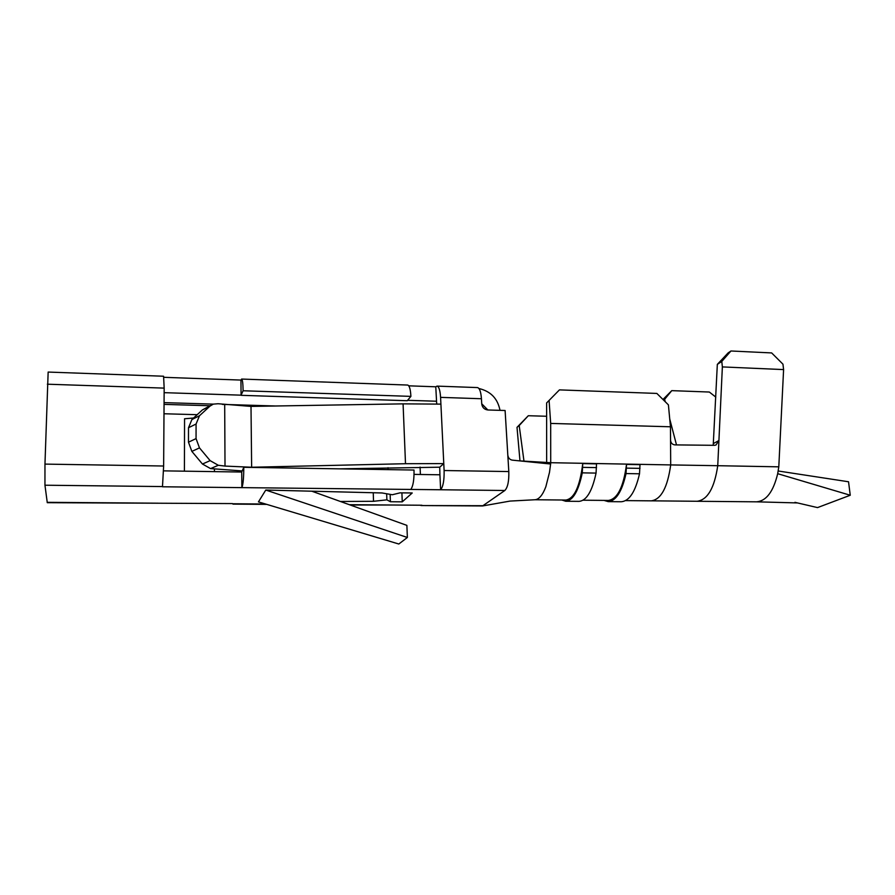 <?xml version="1.0" encoding="UTF-8"?>
<svg xmlns="http://www.w3.org/2000/svg" width="895" height="895" viewBox="0 0 895 895"><rect width="100%" height="100%" fill="white"/><g stroke="black" fill="none" stroke-linecap="round" stroke-linejoin="round"><path stroke-width="1.34" d="M778.202 470.994L848.538 481.767L850.25 495.248L817.527 507.599L794.939 502.33M783.595 369.59L722.366 366.916L721.795 361.435L730.958 350.985L771.658 352.932L782.957 364.187L783.595 369.59L778.795 466.832L777.688 473.69L850.25 495.248M777.688 473.69C773.336 491.657 766.299 501.032 756.577 501.826L697.115 501.278M722.366 366.916L718.92 440.553L715.955 445.039L714.456 445.318L674.886 444.893C672.257 444.558 670.814 442.969 670.545 440.127L670.456 426.781L668.408 404.876L656.852 393.431L559.442 389.884L546.621 402.94L559.442 389.884M713.214 445.307L717.331 364.388L721.795 361.435M232.499 503.583L47.278 502.688L44.951 485.213L44.963 464.102L48.151 372.063L163.584 376.236L164.165 388.117L47.357 384.201M483.043 505.709L421.109 505.552L482.562 505.955L504.836 490.494C507.745 487.484 509.065 481.174 508.807 471.564L444.11 470.524C444.3 480.291 443.137 486.701 440.631 489.755L162.476 486.779L163.64 466.015L164.165 388.117M508.807 471.564L505.104 410.503L487.853 409.977L481.734 403.779M507.812 455.152C508.248 457.971 509.725 459.627 512.242 460.131L550.604 464.013L549.508 472.291L545.838 486.757C542.661 495.103 539.047 499.432 534.997 499.746L565.864 500.048C574.277 498.66 579.904 486.511 582.746 463.61L596.529 463.867L596.059 473.086C592.166 491.254 586.516 500.685 579.087 501.368L565.707 501.256C572.957 500.551 578.483 491.098 582.276 472.862L596.059 473.086M778.795 466.832L717.745 465.702C714.445 488.032 707.576 499.891 697.138 501.267L651.347 500.831C661.103 499.444 667.547 487.473 670.702 464.919L550.716 462.704L550.604 464.013M713.662 443.405L718.92 440.553L717.745 465.702L670.702 464.919L670.545 440.127M717.331 364.388L728.172 352.854L730.958 350.985M715.81 397.111L709.332 392.032L671.765 390.645L664.616 399.349L665.242 401.732M669.717 418.927L676.497 444.904M662.971 399.483L671.765 390.645M398.812 544.015L258.454 501.894L265.77 490.046L407.37 537.481L398.812 544.015M407.37 537.481L406.878 525.376L311.807 491.198L382.064 492.966L392.301 494.745L400.054 492.843L412.237 492.977L402.258 501.838L390.41 501.737L386.886 499.835L373.528 501.301L340.38 501.468M373.237 492.742L373.528 501.301M386.662 493.76L386.886 499.835M390.142 494.364L390.41 501.737M401.9 492.865L402.258 501.838M265.77 490.046L311.807 491.198M421.892 505.239L349.285 504.679M241.974 487.473C243.149 484.251 243.753 477.538 243.787 467.302L241.728 472.034L163.572 470.859M444.11 470.524L443.775 463.599L439.736 467.201L439.926 474.786L414.061 474.395M608.231 501.636L621.331 501.748C629.308 501.077 635.372 491.747 639.511 473.791L640.003 464.662L626.511 464.415L626.03 473.567C621.969 491.601 616.04 500.954 608.231 501.636L604.013 500.406M583.07 500.204L608.399 500.439C617.46 499.074 623.491 487.059 626.511 464.415M421.109 505.552L420.326 505.227M350.236 505.015L393.498 505.015M164.053 404.383L210.068 405.759M197.202 414.687L163.998 413.758M487.853 409.977C484.329 409.518 482.293 407.516 481.745 403.969L481.443 398.745C480.917 391.775 479.586 388.05 477.46 387.58L437.017 386.114C438.93 386.584 440.127 390.332 440.586 397.369L440.911 404.126L403.074 403.858L251.003 406.408L218.067 403.734L213.323 404.126L210.012 406.084L199.484 415.75L196.072 424.017L196.061 438.606L199.484 447.892L210.146 460.645L218.313 465.277L225.014 466.082L251.64 467.246L405.502 463.711L443.775 463.599L440.911 404.126M504.836 490.494L440.631 489.755L439.926 474.786M243.104 390.757L241.068 395.165L240.945 380.073L241.628 379.055L407.639 385.051C409.407 385.521 410.503 389.291 410.906 396.373L243.104 390.757C242.981 383.407 242.489 379.502 241.628 379.055M241.863 487.685L241.728 472.034M241.258 395.321L407.259 400.714L410.906 396.373M410.783 489.408C413.098 486.332 414.184 479.877 414.016 470.043L243.787 467.302M436.547 401.251L435.775 386.797L437.017 386.114M436.749 404.003L436.503 401.228L407.594 400.311M163.874 377.31L240.945 380.073M435.775 386.797L408.758 385.823M164.076 402.627L213.323 404.126M222.34 404.395L275.425 405.994M164.143 392.67L241.068 395.165M439.736 467.201L339.429 468.846M241.963 470.915L210.571 468.6L202.449 464.024L191.866 451.393L188.476 442.197L188.498 427.743L191.91 419.531L202.404 409.921L210.985 405.301M478.959 388.531C490.673 391.26 497.687 398.532 500.003 410.346M184.415 471.173L184.56 418.759L193.555 418.021M519.413 460.858L550.716 462.704L550.682 423.424L549.116 400.87M523.978 461.126L519.201 425.539L517.008 427.351L519.984 460.891M670.456 426.781L550.682 423.424M546.621 402.94L546.655 462.469M546.621 416.264L528.307 415.728L519.201 425.539M517.008 427.351L528.307 415.728M664.616 399.349L663.542 400.054M561.803 500.014L565.707 501.256M582.276 472.862L582.746 463.61M158.147 503.191L47.178 502.33M163.64 466.015L44.963 464.102M265.569 504.03L233.293 503.773M162.532 486.567L44.951 485.213M420.404 474.495L420.079 467.089M481.443 398.745L440.586 397.369M405.502 463.711L403.074 403.858M188.476 442.197L196.061 438.606M188.498 427.743L196.072 424.017M225.014 466.082L224.69 404.753M251.64 467.246L251.003 406.408M218.313 465.277L210.571 468.6M210.146 460.645L202.449 464.024M191.866 451.393L199.484 447.892M202.404 409.921L210.012 406.084M199.484 415.75L191.91 419.531M214.442 471.62L214.431 469.047M388.106 469.629L388.027 467.705M582.757 467.369L596.54 467.604M640.026 468.365L626.534 468.13M639.511 473.791L626.03 473.567M797.087 502.923L756.51 501.826M482.562 505.955L510.049 501.077L534.997 499.746M625.605 500.607L651.325 500.842M232.935 504.109L266.721 504.377"/></g></svg>
